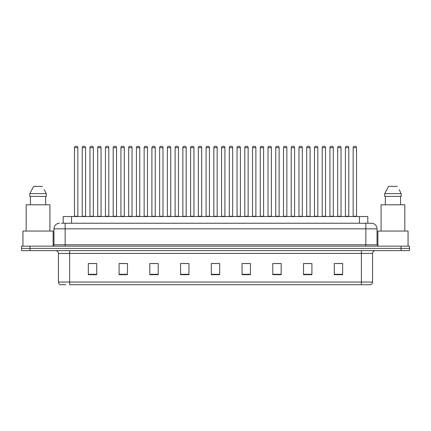 <?xml version="1.0" encoding="UTF-8"?>
<svg xmlns="http://www.w3.org/2000/svg" width="431" height="431" viewBox="0 0 431 431"><rect width="100%" height="100%" fill="white"/><g stroke="black" fill="none" stroke-linecap="round" stroke-linejoin="round"><path stroke-width="0.65" d="M63.195 223.242L63.195 216.534L367.805 216.534L367.805 223.242M65.835 284.724L60.593 284.724M372.562 282.041C372.481 283.382 371.813 284.277 370.547 284.724L361.383 284.724L361.383 282.041L372.562 282.041L372.562 253.423A2.796 2.796 0 0 1 375.353 250.626M60.453 284.724A2.796 2.796 0 0 1 58.438 282.041L58.438 253.423C58.277 251.726 57.345 250.794 55.647 250.626M29.933 246.155L409.45 246.155L409.45 248.391L21.55 248.391L21.55 250.626L29.933 250.626L29.933 248.391L21.55 248.391L21.55 246.155L29.933 246.155L29.933 248.391L409.45 248.391L409.45 250.626L29.933 250.626M342.656 274.692L342.656 263.513L334.273 263.513L334.273 274.692L342.656 274.692M311.915 274.692L311.915 263.513L303.532 263.513L303.532 274.692L311.915 274.692M281.174 274.692L281.174 263.513L272.791 263.513L272.791 274.692L281.174 274.692M250.433 274.692L250.433 263.513L242.05 263.513L242.05 274.692L250.433 274.692M96.727 274.692L96.727 263.513L88.344 263.513L88.344 274.692L96.727 274.692M127.468 274.692L127.468 263.513L119.085 263.513L119.085 274.692L127.468 274.692M158.209 274.692L158.209 263.513L149.826 263.513L149.826 274.692L158.209 274.692M188.95 274.692L188.95 263.513L180.567 263.513L180.567 274.692L188.95 274.692M219.691 274.692L219.691 263.513L211.309 263.513L211.309 274.692L219.691 274.692M361.383 284.724L69.617 284.724L69.617 282.041L361.383 282.041L361.383 253.423L58.438 253.423M275.334 263.567L279.525 263.567M306.301 263.567L310.492 263.567M337.263 263.567L341.454 263.567M182.437 263.567L186.628 263.567M151.475 263.567L155.666 263.567M120.508 263.567L124.699 263.567M89.546 263.567L93.737 263.567M244.372 263.567L248.563 263.567M213.404 263.567L217.596 263.567M61.644 223.242L371.355 223.242M61.514 223.242L65.146 223.242L65.146 228.829L53.967 228.829L53.967 244.76A1.395 1.395 0 0 1 52.571 246.155M59.559 223.242A5.587 5.587 0 0 0 53.967 228.829M371.441 223.242A5.587 5.587 0 0 1 377.033 228.829L377.033 244.76L378.429 246.155M77.833 147.671L74.482 147.671A1.395 1.395 0 0 1 75.878 146.276L76.438 146.276A1.395 1.395 0 0 1 77.833 147.671L77.833 216.254A0.28 0.28 0 0 0 78.113 216.534M74.482 147.671L74.482 216.254A0.28 0.28 0 0 1 74.202 216.534M76.438 146.276L75.878 146.276M82.224 147.671A1.395 1.395 0 0 1 83.619 146.276L84.18 146.276A1.395 1.395 0 0 1 85.575 147.671L82.224 147.671L82.224 216.254A0.28 0.28 0 0 1 81.944 216.534M85.575 147.671L85.575 216.254A0.28 0.28 0 0 0 85.855 216.534M84.18 146.276L83.619 146.276M93.317 147.671L89.966 147.671A1.395 1.395 0 0 1 91.361 146.276L91.922 146.276A1.395 1.395 0 0 1 93.317 147.671L93.317 216.254A0.28 0.28 0 0 0 93.597 216.534M89.966 147.671L89.966 216.254A0.28 0.28 0 0 1 89.686 216.534M91.922 146.276L91.361 146.276M108.801 147.671L105.444 147.671A1.395 1.395 0 0 1 106.845 146.276L107.4 146.276A1.395 1.395 0 0 1 108.801 147.671L108.801 216.254A0.28 0.28 0 0 0 109.081 216.534M105.444 147.671L105.444 216.254A0.28 0.28 0 0 1 105.164 216.534M107.4 146.276L106.845 146.276M124.284 147.671L120.928 147.671A1.395 1.395 0 0 1 122.323 146.276L122.883 146.276A1.395 1.395 0 0 1 124.284 147.671L124.284 216.254A0.28 0.28 0 0 0 124.559 216.534M120.928 147.671L120.928 216.254A0.28 0.28 0 0 1 120.648 216.534M122.883 146.276L122.323 146.276M139.763 147.671L136.411 147.671A1.395 1.395 0 0 1 137.807 146.276L138.367 146.276A1.395 1.395 0 0 1 139.763 147.671L139.763 216.254A0.28 0.28 0 0 0 140.043 216.534M136.411 147.671L136.411 216.254A0.28 0.28 0 0 1 136.131 216.534M138.367 146.276L137.807 146.276M97.702 147.671A1.395 1.395 0 0 1 99.103 146.276L99.663 146.276A1.395 1.395 0 0 1 101.059 147.671L97.702 147.671L97.702 216.254A0.28 0.28 0 0 1 97.428 216.534M101.059 147.671L101.059 216.254A0.28 0.28 0 0 0 101.339 216.534M99.663 146.276L99.103 146.276M113.186 147.671A1.395 1.395 0 0 1 114.587 146.276L115.142 146.276A1.395 1.395 0 0 1 116.542 147.671L113.186 147.671L113.186 216.254A0.28 0.28 0 0 1 112.906 216.534M116.542 147.671L116.542 216.254A0.28 0.28 0 0 0 116.823 216.534M115.142 146.276L114.587 146.276M128.67 147.671A1.395 1.395 0 0 1 130.065 146.276L130.625 146.276A1.395 1.395 0 0 1 132.021 147.671L128.67 147.671L128.67 216.254A0.28 0.28 0 0 1 128.39 216.534M132.021 147.671L132.021 216.254A0.28 0.28 0 0 0 132.301 216.534M130.625 146.276L130.065 146.276M53.132 246.042L53.132 231.064L22.945 231.064L22.945 246.155M49.915 231.064L49.915 204.795L26.162 204.795L26.162 231.064M44.506 190.168L46.273 193.616L29.804 193.616L33.677 186.354L29.804 193.616L29.804 196.412L46.273 196.412L46.273 193.616L46.273 196.412M46.273 193.616L44.285 189.748M30.418 196.412L30.418 204.795M45.659 204.795L45.659 196.412M42.4 186.354L33.677 186.354M408.055 246.155L408.055 231.064L377.868 231.064L377.868 246.042M404.838 231.064L404.838 204.795L381.085 204.795L381.085 231.064M399.429 190.168L401.196 193.616L384.727 193.616L388.6 186.354L384.727 193.616L384.727 196.412L401.196 196.412L401.196 193.616L401.196 196.412M401.196 193.616L399.208 189.748M385.341 196.412L385.341 204.795M400.582 204.795L400.582 196.412M397.323 186.354L388.6 186.354M155.246 147.671L151.895 147.671A1.395 1.395 0 0 1 153.291 146.276L153.851 146.276A1.395 1.395 0 0 1 155.246 147.671L155.246 216.254A0.28 0.28 0 0 0 155.526 216.534M151.895 147.671L151.895 216.254A0.28 0.28 0 0 1 151.615 216.534M153.851 146.276L153.291 146.276M170.73 147.671L167.373 147.671A1.395 1.395 0 0 1 168.774 146.276L169.335 146.276A1.395 1.395 0 0 1 170.73 147.671L170.73 216.254A0.28 0.28 0 0 0 171.01 216.534M167.373 147.671L167.373 216.254A0.28 0.28 0 0 1 167.099 216.534M169.335 146.276L168.774 146.276M186.214 147.671L182.857 147.671A1.395 1.395 0 0 1 184.258 146.276L184.813 146.276A1.395 1.395 0 0 1 186.214 147.671L186.214 216.254A0.28 0.28 0 0 0 186.494 216.534M182.857 147.671L182.857 216.254A0.28 0.28 0 0 1 182.577 216.534M184.813 146.276L184.258 146.276M144.153 147.671A1.395 1.395 0 0 1 145.549 146.276L146.109 146.276A1.395 1.395 0 0 1 147.504 147.671L144.153 147.671L144.153 216.254A0.28 0.28 0 0 1 143.873 216.534M147.504 147.671L147.504 216.254A0.28 0.28 0 0 0 147.785 216.534M146.109 146.276L145.549 146.276M159.637 147.671A1.395 1.395 0 0 1 161.032 146.276L161.593 146.276A1.395 1.395 0 0 1 162.988 147.671L159.637 147.671L159.637 216.254A0.28 0.28 0 0 1 159.357 216.534M162.988 147.671L162.988 216.254A0.28 0.28 0 0 0 163.268 216.534M161.593 146.276L161.032 146.276M175.115 147.671A1.395 1.395 0 0 1 176.516 146.276L177.071 146.276A1.395 1.395 0 0 1 178.472 147.671L175.115 147.671L175.115 216.254A0.28 0.28 0 0 1 174.835 216.534M178.472 147.671L178.472 216.254A0.28 0.28 0 0 0 178.752 216.534M177.071 146.276L176.516 146.276M201.692 147.671L198.341 147.671A1.395 1.395 0 0 1 199.736 146.276L200.296 146.276A1.395 1.395 0 0 1 201.692 147.671L201.692 216.254A0.28 0.28 0 0 0 201.972 216.534M198.341 147.671L198.341 216.254A0.28 0.28 0 0 1 198.061 216.534M200.296 146.276L199.736 146.276M217.176 147.671L213.824 147.671A1.395 1.395 0 0 1 215.22 146.276L215.78 146.276A1.395 1.395 0 0 1 217.176 147.671L217.176 216.254A0.28 0.28 0 0 0 217.456 216.534M213.824 147.671L213.824 216.254A0.28 0.28 0 0 1 213.544 216.534M215.78 146.276L215.22 146.276M232.659 147.671L229.308 147.671A1.395 1.395 0 0 1 230.704 146.276L231.264 146.276A1.395 1.395 0 0 1 232.659 147.671L232.659 216.254A0.28 0.28 0 0 0 232.939 216.534M229.308 147.671L229.308 216.254A0.28 0.28 0 0 1 229.028 216.534M231.264 146.276L230.704 146.276M248.143 147.671L244.786 147.671A1.395 1.395 0 0 1 246.187 146.276L246.742 146.276A1.395 1.395 0 0 1 248.143 147.671L248.143 216.254A0.28 0.28 0 0 0 248.423 216.534M244.786 147.671L244.786 216.254A0.28 0.28 0 0 1 244.506 216.534M246.742 146.276L246.187 146.276M263.627 147.671L260.27 147.671A1.395 1.395 0 0 1 261.665 146.276L262.226 146.276A1.395 1.395 0 0 1 263.627 147.671L263.627 216.254A0.28 0.28 0 0 0 263.901 216.534M260.27 147.671L260.27 216.254A0.28 0.28 0 0 1 259.99 216.534M262.226 146.276L261.665 146.276M190.599 147.671A1.395 1.395 0 0 1 191.994 146.276L192.555 146.276A1.395 1.395 0 0 1 193.955 147.671L190.599 147.671L190.599 216.254A0.28 0.28 0 0 1 190.319 216.534M193.955 147.671L193.955 216.254A0.28 0.28 0 0 0 194.23 216.534M192.555 146.276L191.994 146.276M206.083 147.671A1.395 1.395 0 0 1 207.478 146.276L208.038 146.276A1.395 1.395 0 0 1 209.434 147.671L206.083 147.671L206.083 216.254A0.28 0.28 0 0 1 205.802 216.534M209.434 147.671L209.434 216.254A0.28 0.28 0 0 0 209.714 216.534M208.038 146.276L207.478 146.276M221.566 147.671A1.395 1.395 0 0 1 222.962 146.276L223.522 146.276A1.395 1.395 0 0 1 224.917 147.671L221.566 147.671L221.566 216.254A0.28 0.28 0 0 1 221.286 216.534M224.917 147.671L224.917 216.254A0.28 0.28 0 0 0 225.197 216.534M223.522 146.276L222.962 146.276M237.045 147.671A1.395 1.395 0 0 1 238.445 146.276L239.006 146.276A1.395 1.395 0 0 1 240.401 147.671L237.045 147.671L237.045 216.254A0.28 0.28 0 0 1 236.77 216.534M240.401 147.671L240.401 216.254A0.28 0.28 0 0 0 240.681 216.534M239.006 146.276L238.445 146.276M252.528 147.671A1.395 1.395 0 0 1 253.929 146.276L254.484 146.276A1.395 1.395 0 0 1 255.885 147.671L252.528 147.671L252.528 216.254A0.28 0.28 0 0 1 252.248 216.534M255.885 147.671L255.885 216.254A0.28 0.28 0 0 0 256.165 216.534M254.484 146.276L253.929 146.276M279.105 147.671L275.754 147.671A1.395 1.395 0 0 1 277.149 146.276L277.709 146.276A1.395 1.395 0 0 1 279.105 147.671L279.105 216.254A0.28 0.28 0 0 0 279.385 216.534M275.754 147.671L275.754 216.254A0.28 0.28 0 0 1 275.474 216.534M277.709 146.276L277.149 146.276M294.588 147.671L291.237 147.671A1.395 1.395 0 0 1 292.633 146.276L293.193 146.276A1.395 1.395 0 0 1 294.588 147.671L294.588 216.254A0.28 0.28 0 0 0 294.869 216.534M291.237 147.671L291.237 216.254A0.28 0.28 0 0 1 290.957 216.534M293.193 146.276L292.633 146.276M310.072 147.671L306.716 147.671A1.395 1.395 0 0 1 308.117 146.276L308.677 146.276A1.395 1.395 0 0 1 310.072 147.671L310.072 216.254A0.28 0.28 0 0 0 310.352 216.534M306.716 147.671L306.716 216.254A0.28 0.28 0 0 1 306.441 216.534M308.677 146.276L308.117 146.276M325.556 147.671L322.199 147.671A1.395 1.395 0 0 1 323.6 146.276L324.155 146.276A1.395 1.395 0 0 1 325.556 147.671L325.556 216.254A0.28 0.28 0 0 0 325.836 216.534M322.199 147.671L322.199 216.254A0.28 0.28 0 0 1 321.919 216.534M324.155 146.276L323.6 146.276M341.034 147.671L337.683 147.671A1.395 1.395 0 0 1 339.078 146.276L339.639 146.276A1.395 1.395 0 0 1 341.034 147.671L341.034 216.254A0.28 0.28 0 0 0 341.314 216.534M337.683 147.671L337.683 216.254A0.28 0.28 0 0 1 337.403 216.534M339.639 146.276L339.078 146.276M356.518 147.671L353.167 147.671A1.395 1.395 0 0 1 354.562 146.276L355.122 146.276A1.395 1.395 0 0 1 356.518 147.671L356.518 216.254A0.28 0.28 0 0 0 356.798 216.534M353.167 147.671L353.167 216.254A0.28 0.28 0 0 1 352.887 216.534M355.122 146.276L354.562 146.276M268.012 147.671A1.395 1.395 0 0 1 269.407 146.276L269.968 146.276A1.395 1.395 0 0 1 271.363 147.671L268.012 147.671L268.012 216.254A0.28 0.28 0 0 1 267.732 216.534M271.363 147.671L271.363 216.254A0.28 0.28 0 0 0 271.643 216.534M269.968 146.276L269.407 146.276M283.496 147.671A1.395 1.395 0 0 1 284.891 146.276L285.451 146.276A1.395 1.395 0 0 1 286.847 147.671L283.496 147.671L283.496 216.254A0.28 0.28 0 0 1 283.215 216.534M286.847 147.671L286.847 216.254A0.28 0.28 0 0 0 287.127 216.534M285.451 146.276L284.891 146.276M298.979 147.671A1.395 1.395 0 0 1 300.375 146.276L300.935 146.276A1.395 1.395 0 0 1 302.33 147.671L298.979 147.671L298.979 216.254A0.28 0.28 0 0 1 298.699 216.534M302.33 147.671L302.33 216.254A0.28 0.28 0 0 0 302.61 216.534M300.935 146.276L300.375 146.276M314.458 147.671A1.395 1.395 0 0 1 315.858 146.276L316.413 146.276A1.395 1.395 0 0 1 317.814 147.671L314.458 147.671L314.458 216.254A0.28 0.28 0 0 1 314.177 216.534M317.814 147.671L317.814 216.254A0.28 0.28 0 0 0 318.094 216.534M316.413 146.276L315.858 146.276M329.941 147.671A1.395 1.395 0 0 1 331.337 146.276L331.897 146.276A1.395 1.395 0 0 1 333.298 147.671L329.941 147.671L329.941 216.254A0.28 0.28 0 0 1 329.661 216.534M333.298 147.671L333.298 216.254A0.28 0.28 0 0 0 333.572 216.534M331.897 146.276L331.337 146.276M345.425 147.671A1.395 1.395 0 0 1 346.82 146.276L347.381 146.276A1.395 1.395 0 0 1 348.776 147.671L345.425 147.671L345.425 216.254A0.28 0.28 0 0 1 345.145 216.534M348.776 147.671L348.776 216.254A0.28 0.28 0 0 0 349.056 216.534M347.381 146.276L346.82 146.276M71.578 223.242L71.578 216.534M359.422 223.242L359.422 216.534M361.383 250.626L361.383 253.423L372.562 253.423M58.438 282.041L69.617 282.041L69.617 250.626M401.067 250.626L401.067 246.155M219.691 274.305L211.309 274.305M188.95 274.305L180.567 274.305M158.209 274.305L149.826 274.305M127.468 274.305L119.085 274.305M96.727 274.305L88.344 274.305M250.433 274.305L242.05 274.305M281.174 274.305L272.791 274.305M311.915 274.305L303.532 274.305M342.656 274.305L334.273 274.305M65.146 246.155L65.146 244.76L377.033 244.76M53.967 244.76L65.146 244.76L65.146 228.829L365.854 228.829L365.854 246.155M377.033 228.829L365.854 228.829L365.854 223.242M74.482 216.254L77.833 216.254M82.224 216.254L85.575 216.254M89.966 216.254L93.317 216.254M105.444 216.254L108.801 216.254M120.928 216.254L124.284 216.254M136.411 216.254L139.763 216.254M97.702 216.254L101.059 216.254M113.186 216.254L116.542 216.254M128.67 216.254L132.021 216.254M151.895 216.254L155.246 216.254M167.373 216.254L170.73 216.254M182.857 216.254L186.214 216.254M144.153 216.254L147.504 216.254M159.637 216.254L162.988 216.254M175.115 216.254L178.472 216.254M198.341 216.254L201.692 216.254M213.824 216.254L217.176 216.254M229.308 216.254L232.659 216.254M244.786 216.254L248.143 216.254M260.27 216.254L263.627 216.254M190.599 216.254L193.955 216.254M206.083 216.254L209.434 216.254M221.566 216.254L224.917 216.254M237.045 216.254L240.401 216.254M252.528 216.254L255.885 216.254M275.754 216.254L279.105 216.254M291.237 216.254L294.588 216.254M306.716 216.254L310.072 216.254M322.199 216.254L325.556 216.254M337.683 216.254L341.034 216.254M353.167 216.254L356.518 216.254M268.012 216.254L271.363 216.254M283.496 216.254L286.847 216.254M298.979 216.254L302.33 216.254M314.458 216.254L317.814 216.254M329.941 216.254L333.298 216.254M345.425 216.254L348.776 216.254"/></g></svg>
